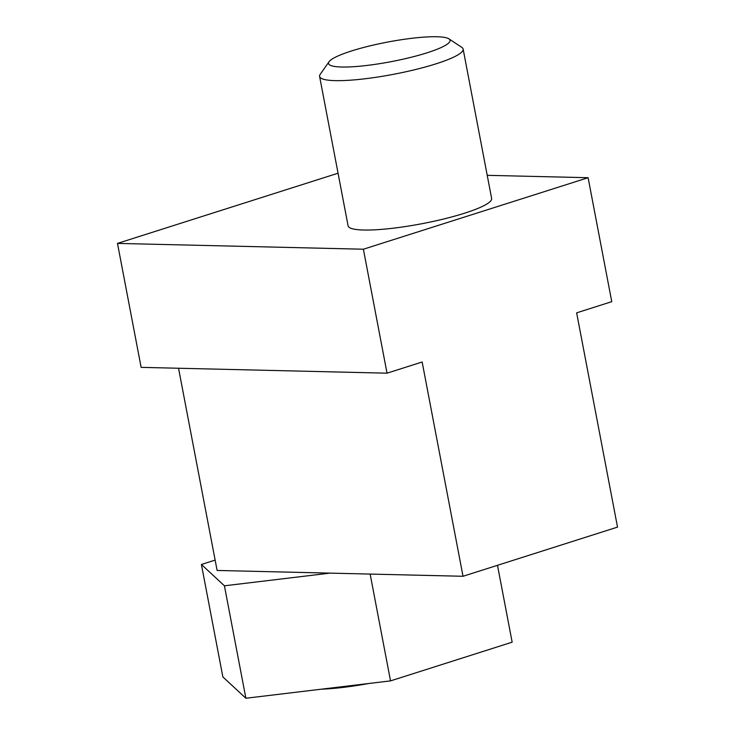 <?xml version="1.0" encoding="UTF-8"?>
<svg xmlns="http://www.w3.org/2000/svg" width="735" height="735" viewBox="0 0 735 735"><rect width="100%" height="100%" fill="white"/><g stroke="black" fill="none" stroke-linecap="round" stroke-linejoin="round"><path stroke-width="1.1" d="M368.759 683.495A73.059 11.751 169.2 0 1 321.553 689.164M178.541 368.244L217.11 570.452L329.997 573.125L224.423 585.804L201.408 564.462L215.134 560.098M387.033 373.178L363.384 249.22L588.11 177.714L611.759 301.672L576.644 312.844L617.519 527.114L463.022 576.277L422.147 362.006L387.033 373.178L141.129 367.362L117.481 243.404L338.054 173.212M329.997 573.125L463.022 576.277M487.213 175.325L588.11 177.714M463.133 49.061L491.632 198.45A73.059 11.751 169.2 0 1 444.583 218.782A73.059 11.751 169.2 0 1 363.678 230.018A73.059 11.751 169.2 0 1 348.096 225.838L319.596 76.44A73.059 11.751 -10.8 0 0 393.565 74.299A73.059 11.751 -10.8 0 0 463.133 49.061A73.059 11.751 -10.8 0 0 461.81 47.362L448.938 38.854A61.859 9.95 -10.8 0 0 436.856 36.75A61.859 9.95 -10.8 0 0 373.104 45.129A61.859 9.95 -10.8 0 0 329.041 61.731A61.859 9.95 -10.8 0 0 391.158 61.657A61.859 9.95 -10.8 0 0 448.938 38.854M117.481 243.404L363.384 249.22M497.494 565.307L512.157 642.179L390.524 680.886L245.876 698.25L222.861 676.917L201.408 564.462M245.876 698.25L224.423 585.804M390.524 680.886L370.146 574.081M329.041 61.731L320.194 74.373A73.059 11.751 -10.8 0 0 319.596 76.44"/></g></svg>
